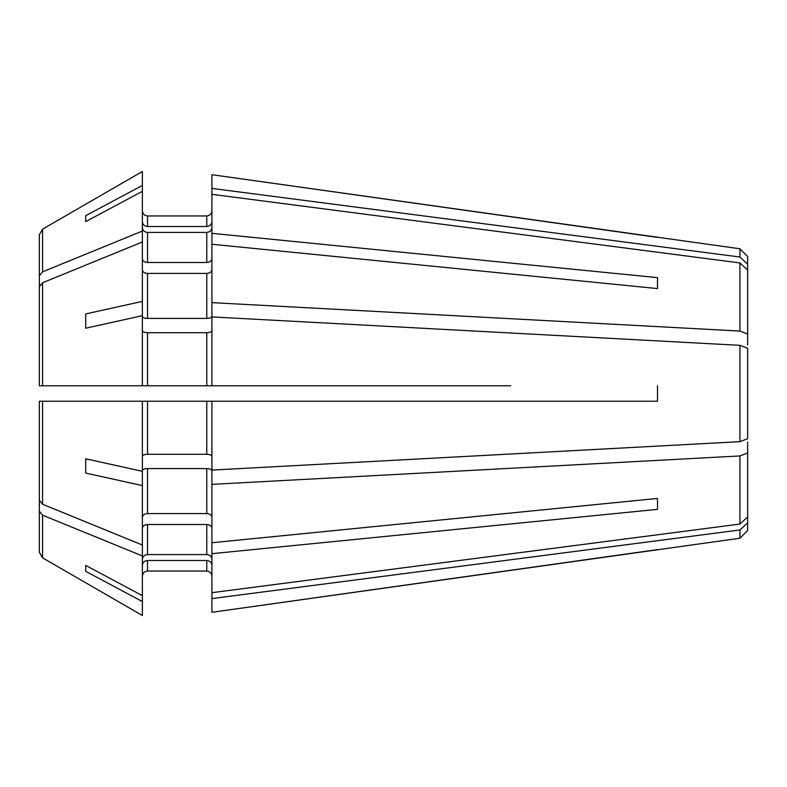 <?xml version="1.0" encoding="UTF-8"?>
<svg xmlns="http://www.w3.org/2000/svg" width="787" height="787" viewBox="0 0 787 787"><rect width="100%" height="100%" fill="white"/><g stroke="black" fill="none" stroke-linecap="round" stroke-linejoin="round"><path stroke-width="1.18" d="M211.919 576.202C211.565 573.123 209.844 571.411 206.765 571.047L147.523 571.047L206.765 571.047C209.844 571.411 211.565 573.123 211.919 576.202M657.499 509.356L657.499 498.427L657.499 509.356L211.919 553.674L211.919 612.296L739.928 538.219L739.928 529.976L747.65 522.824L747.65 442.048M211.919 553.674L211.919 484.369L739.928 455.939L747.65 452.978M211.919 528.156C211.565 525.982 209.844 524.762 206.765 524.516L206.765 554.579C209.844 554.914 211.565 556.498 211.919 559.341M142.378 559.341C142.732 556.498 144.444 554.914 147.523 554.579L206.765 554.579M142.378 528.156C142.732 525.982 144.444 524.762 147.523 524.516L206.765 524.516M510.694 401.222L657.499 401.222L657.499 385.778L657.499 401.222L211.919 401.222L211.919 470.085L739.928 441.664L747.65 438.703L747.65 348.297L739.928 345.336L739.928 441.664M211.919 401.222L206.765 401.222L206.765 454.306C209.844 454.443 211.565 455.102 211.919 456.283M142.378 456.283C142.732 455.102 144.444 454.443 147.523 454.306L206.765 454.306M85.714 473.076L85.714 458.791L85.714 473.076A658819.549 252119.326 -0 0 0 142.378 485.599L142.378 545.027A524779.952 371075.468 180 0 1 42.567 504.241L42.567 401.222L39.35 401.222L206.765 401.222M142.378 316.443C142.732 317.623 144.444 318.282 147.523 318.42L206.765 318.42C209.844 318.282 211.565 317.623 211.919 316.443L211.919 302.631L739.928 331.061L747.65 334.022L747.65 344.952M211.919 188.408L739.928 257.024L747.65 264.176L747.65 256.503L739.928 248.781L211.919 174.704L211.919 302.631M211.919 269.774C211.565 271.948 209.844 273.168 206.765 273.414L206.765 318.42M142.378 269.774C142.732 271.948 144.444 273.168 147.523 273.414L206.765 273.414M142.378 221.747C142.732 224.59 144.444 226.174 147.523 226.508L147.523 215.953C144.444 215.589 142.732 213.877 142.378 210.798C142.732 213.877 144.444 215.589 147.523 215.953L206.765 215.953C209.844 215.589 211.565 213.877 211.919 210.798C211.565 213.877 209.844 215.589 206.765 215.953L206.765 226.508C209.844 226.174 211.565 224.59 211.919 221.747M147.523 226.508L206.765 226.508M85.714 215.677L85.714 221.59L85.714 215.677A658819.608 608669.951 0 0 1 142.378 185.427L142.378 171.487A524779.952 524779.952 -30 0 0 42.567 229.155L39.35 234.742L39.35 343.87M39.35 234.742L39.35 363.869M211.919 258.844C211.565 261.018 209.844 262.238 206.765 262.484L147.523 262.484C144.444 262.238 142.732 261.018 142.378 258.844M142.378 227.659C142.732 230.502 144.444 232.086 147.523 232.421L206.765 232.421C209.844 232.086 211.565 230.502 211.919 227.659M142.378 330.717C142.732 331.898 144.444 332.557 147.523 332.694L147.523 385.778L39.35 385.778L39.35 286.704L42.567 282.759A524779.952 371075.468 180 0 1 142.378 241.973L142.378 231.053A524779.942 371075.458 180 0 0 42.567 271.83L39.35 275.775M739.928 345.336L211.919 316.915L211.919 385.778L147.523 385.778M147.523 332.694L206.765 332.694C209.844 332.557 211.565 331.898 211.919 330.717M44.505 401.222L39.35 401.222L39.35 500.296L42.567 504.241M142.378 470.557C142.732 469.377 144.444 468.718 147.523 468.58L206.765 468.58C209.844 468.718 211.565 469.377 211.919 470.557L211.919 484.369M211.919 517.226C211.565 515.052 209.844 513.832 206.765 513.586L147.523 513.586C144.444 513.832 142.732 515.052 142.378 517.226M142.378 545.027L142.378 555.947A524779.942 371075.458 180 0 1 42.567 515.17L39.35 511.225L39.35 552.258L39.35 443.13M39.35 511.225L39.35 423.131M142.378 565.253C142.732 562.41 144.444 560.826 147.523 560.492L206.765 560.492C209.844 560.826 211.565 562.41 211.919 565.253M85.714 571.323L85.714 565.41L85.714 571.323A658819.549 608669.902 0 0 0 142.378 601.573L142.378 615.513A524779.952 524779.952 0 0 1 42.567 557.845L39.35 552.258M42.567 282.759L42.567 385.778L39.35 385.778L44.505 385.778M510.694 385.778L211.919 385.778M147.523 571.047C144.444 571.411 142.732 573.123 142.378 576.202C142.732 573.123 144.444 571.411 147.523 571.047L147.523 560.492M657.499 498.427L211.919 542.745M657.499 288.573L657.499 277.644L657.499 288.573L211.919 244.255M142.378 601.573L142.378 555.947M211.919 598.592L739.928 529.976M142.378 485.599L142.378 471.324A658819.608 252119.355 0 0 1 85.714 458.791M85.714 328.209L85.714 313.924L85.714 328.209A658819.608 252119.355 -0 0 1 142.378 315.676L142.378 385.778M85.714 313.924A658819.667 252119.375 0 0 1 142.378 301.401L142.378 315.676M747.65 264.176L747.65 334.022M142.378 185.427L142.378 231.053M85.714 221.59A658819.608 608669.951 -0 0 1 142.378 191.339M211.919 194.32L739.928 262.937L747.65 270.089M657.499 277.644L211.919 233.326M657.499 549.611L211.919 612.296M142.378 615.513A524779.952 524779.952 0 0 1 42.567 557.845L42.567 515.17M85.714 565.41A658819.667 608670.01 -0 0 0 142.378 595.661M142.378 401.222L142.378 471.324M142.378 241.973L142.378 301.401M142.378 171.487A524779.952 524779.952 -30 0 0 42.567 229.155L42.567 271.83M739.928 455.939L739.928 524.063L747.65 516.911M747.65 522.824L747.65 530.497L739.928 538.219M742.121 346.182L747.65 348.297M742.121 440.818L747.65 438.703M739.928 248.781L739.928 257.024M739.928 262.937L739.928 331.061M657.499 237.389L211.919 174.704M211.919 592.68L739.928 524.063M147.523 524.516L147.523 554.579M147.523 401.222L147.523 454.306M147.523 273.414L147.523 318.42M206.765 232.421L206.765 262.484M147.523 232.421L147.523 262.484M206.765 332.694L206.765 385.778M206.765 468.58L206.765 513.586M147.523 468.58L147.523 513.586M206.765 560.492L206.765 571.047"/></g></svg>
